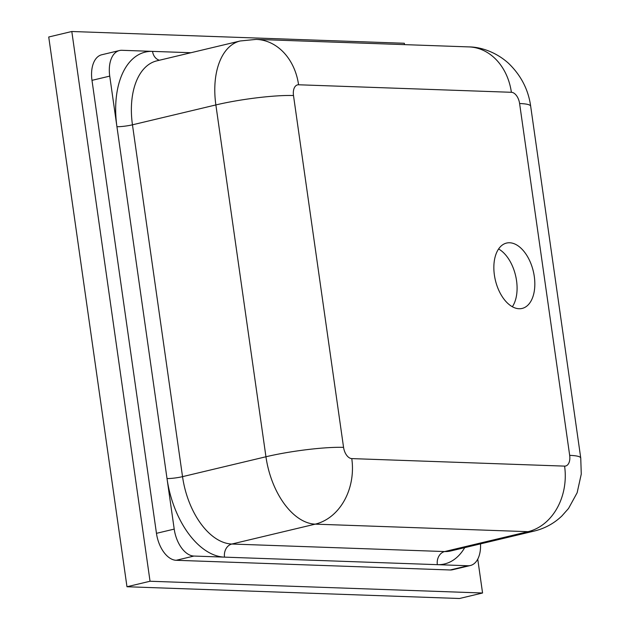 <?xml version="1.0" encoding="UTF-8"?>
<svg xmlns="http://www.w3.org/2000/svg" width="630" height="630" viewBox="0 0 630 630"><rect width="100%" height="100%" fill="white"/><g stroke="black" fill="none" stroke-linecap="round" stroke-linejoin="round"><path stroke-width="0.94" d="M404.523 44.636L404.326 43.257L71.804 31.5L150.042 581.246L482.564 593.003L477.745 559.141M482.564 593.003L459.49 598.5L126.977 586.743L48.73 36.997L71.804 31.5M150.042 581.246L126.977 586.743M519.033 308.731A33.595 19.491 76.6 0 0 522.128 308.432A33.595 19.491 76.6 0 0 533.854 273.837A33.595 19.491 76.6 0 0 509.646 242.763A33.595 19.491 76.6 0 0 506.551 243.07A33.595 19.491 76.6 0 0 494.826 277.657A33.595 19.491 76.6 0 0 519.033 308.731M512.347 306.747A33.595 19.491 76.6 0 0 515.553 275.46A33.595 19.491 76.6 0 0 498.582 248.984M190.89 52.731L121.944 50.298A26.877 15.592 76.6 0 0 119.464 50.534L101.721 54.771A26.877 15.592 76.6 0 0 91.988 80.349L156.46 533.334A26.877 15.592 76.6 0 0 176.179 560.29L450.174 569.977A26.877 15.592 76.6 0 0 452.647 569.733L470.397 565.504A26.877 15.592 76.6 0 0 480.509 543.871M119.464 50.534A26.877 15.592 76.6 0 0 109.738 76.12L174.211 529.106A26.877 15.592 76.6 0 0 193.922 556.054L467.917 565.748A26.877 15.592 76.6 0 0 470.397 565.504M464.735 547.635A78.396 45.478 -103.4 0 1 437.33 564.661A11.198 9.009 -88 0 1 444.638 551.557A67.197 38.981 76.6 0 0 450.828 550.951L534.24 531.066A67.197 38.981 -103.4 0 1 528.05 531.673L444.638 551.557L231.824 544.029A11.198 9.009 -88 0 0 224.516 557.14A78.396 45.478 -103.4 0 1 167.013 478.532A11.198 1.441 -8.1 0 0 182.535 476.65A67.197 38.981 76.6 0 0 231.824 544.029L315.236 524.144A67.197 38.981 -103.4 0 1 265.947 456.766L182.535 476.65L132.457 124.811A67.197 38.981 76.6 0 1 156.783 60.866L240.195 40.981A67.197 38.981 -103.4 0 0 215.869 104.934L132.457 124.811A11.198 1.441 171.9 0 1 116.936 126.693A78.396 45.478 -103.4 0 1 152.539 51.376A11.198 9.009 -88 0 0 159.453 60.228M193.922 556.054L176.179 560.29M174.211 529.106L156.46 533.334M467.917 565.748L450.174 569.977M109.738 76.12L91.988 80.349M343.563 447.371A55.991 7.213 171.9 0 0 265.947 456.766L215.869 104.934A55.991 7.213 171.9 0 1 293.493 95.532L343.563 447.371A11.198 6.497 76.6 0 0 351.776 458.601L564.59 466.121A11.198 6.497 76.6 0 0 569.678 455.364L519.6 103.525A11.198 6.497 76.6 0 0 511.387 92.295L298.581 84.774A11.198 6.497 76.6 0 0 293.493 95.532M564.59 466.121A55.991 45.037 92 0 1 528.05 531.673L315.236 524.144A55.991 45.037 92 0 0 351.776 458.601M240.195 40.981L256.19 39.391A55.991 45.037 92 0 1 298.581 84.774M256.19 39.391L469.003 46.911A55.991 45.037 92 0 1 511.387 92.295M469.003 46.911C480.06 46.927 495.66 51.668 508.505 63.283C520.986 75.324 528.373 89.633 530.673 106.21A55.991 7.213 171.9 0 0 519.6 103.525M530.673 106.21L580.75 458.049A55.991 7.213 171.9 0 0 569.678 455.364M534.24 531.066C544.856 528.452 554.061 523.428 561.85 516.001L568.528 508.473L577.135 492.762L581.269 474.075L580.75 458.049"/></g></svg>
